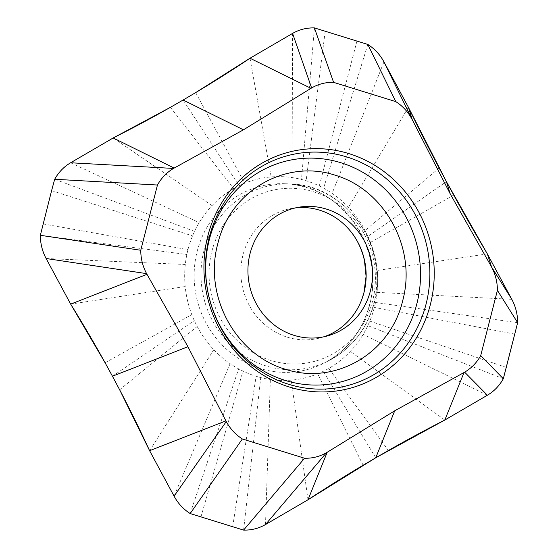 <?xml version="1.0" encoding="UTF-8"?>
<svg xmlns="http://www.w3.org/2000/svg" width="558" height="558" viewBox="0 0 558 558"><rect width="100%" height="100%" fill="white"/><g stroke="black" fill="none" stroke-linecap="round" stroke-linejoin="round"><path stroke-width="0.42" stroke-dasharray="2.79 2.09" d="M367.973 236.362A102.191 96.206 -102.2 0 1 370.491 242.388A102.191 96.206 -102.2 0 1 377.117 270.47A102.191 96.206 -102.2 0 1 377.048 292.357A102.191 96.206 -102.2 0 1 375.478 302.471A102.191 96.206 -102.2 0 1 374.348 307.402A102.191 96.206 -102.2 0 1 369.808 321.101A102.191 96.206 -102.2 0 1 367.82 325.621A102.191 96.206 -102.2 0 1 363.174 334.368A102.191 96.206 -102.2 0 1 350.326 351.401A102.191 96.206 -102.2 0 1 328.767 368.42A102.191 96.206 -102.2 0 1 323.298 371.307A102.191 96.206 -102.2 0 1 317.655 373.818A102.191 96.206 -102.2 0 1 291.234 380.137A102.191 96.206 -102.2 0 1 270.358 379.503A102.191 96.206 -102.2 0 1 260.746 377.578A102.191 96.206 -102.2 0 1 256.115 376.273A102.191 96.206 -102.2 0 1 242.967 371.091A102.191 96.206 -102.2 0 1 238.643 368.873A102.191 96.206 -102.2 0 1 230.119 363.656A102.191 96.206 -102.2 0 1 213.812 349.713A102.191 96.206 -102.2 0 1 197.183 326.486A102.191 96.206 -102.2 0 1 194.317 320.634A102.191 96.206 -102.2 0 1 191.806 314.607A102.191 96.206 -102.2 0 1 185.193 286.519A102.191 96.206 -102.2 0 1 185.298 264.478A102.191 96.206 -102.2 0 1 186.853 254.518A102.191 96.206 -102.2 0 1 187.976 249.663A102.191 96.206 -102.2 0 1 192.545 235.888A102.191 96.206 -102.2 0 1 194.533 231.375A102.191 96.206 -102.2 0 1 199.185 222.628A102.191 96.206 -102.2 0 1 212.047 205.609A102.191 96.206 -102.2 0 1 233.621 188.611A102.191 96.206 -102.2 0 1 239.089 185.723A102.191 96.206 -102.2 0 1 244.732 183.212A102.191 96.206 -102.2 0 1 271.16 176.921A102.191 96.206 -102.2 0 1 292.029 177.577A102.191 96.206 -102.2 0 1 301.508 179.467A102.191 96.206 -102.2 0 1 306.133 180.771A102.191 96.206 -102.2 0 1 319.288 185.94A102.191 96.206 -102.2 0 1 323.612 188.151A102.191 96.206 -102.2 0 1 332.136 193.368A102.191 96.206 -102.2 0 1 348.457 207.29A102.191 96.206 -102.2 0 1 365.099 230.51A102.191 96.206 -102.2 0 1 367.973 236.362L446.393 181.601M439.167 168.042L365.099 230.51M487.329 253.876L377.117 270.47M517.65 322.698L375.478 302.471M40.35 235.302L186.853 254.518M54.684 179.264L194.533 231.375M70.615 162.769L199.185 222.628M113.19 137.959L212.047 205.609M170.427 107.31L233.621 188.611M183.108 100.028L239.089 185.723M250.005 58.227L271.16 176.921M292.573 33.417L292.029 177.577M314.412 27.9L301.508 179.467M367.827 44.452L323.612 188.151M408.407 107.296L348.457 207.29M46.126 258.514L185.298 264.478M70.678 304.124L185.193 286.519M112.451 376.218L194.317 320.634M149.607 450.697L213.812 349.713M190.173 513.548L238.643 368.873M243.588 530.1L260.746 377.578M265.51 524.541L270.358 379.503M308.002 499.773L291.234 380.137M388.382 450.508L328.767 368.42M375.743 457.783L323.298 371.307M444.824 420.035L350.326 351.401M487.392 395.231L363.174 334.368M503.316 378.736L367.82 325.621M323.828 336.809A66.353 62.475 -102.2 0 1 320.529 337.806A66.353 62.475 -102.2 0 1 259.484 319.615A66.353 62.475 -102.2 0 1 242.988 254.936A66.353 62.475 -102.2 0 1 292.42 208.267A66.353 62.475 -102.2 0 1 295.845 207.813M453.724 195.084L370.491 242.388M511.805 299.325L377.048 292.357M197.183 251.309A94.602 89.064 -102.2 0 1 285.264 183.77A94.602 89.064 -102.2 0 1 369.717 304.759A94.602 89.064 -102.2 0 1 324.17 363.07A94.602 89.064 -102.2 0 1 227.301 349.908A94.602 89.064 -102.2 0 1 197.183 251.309M514.776 334.116L374.348 307.402M506.259 367.415L369.808 321.101M43.092 223.911L187.976 249.663M51.608 190.613L192.545 235.888M195.67 92.6L244.732 183.212M325.209 31.164L306.133 180.771M356.953 40.999L319.288 185.94M383.939 61.854L332.136 193.368M105.078 362.742L191.806 314.607M119.642 389.784L197.183 326.486M174.075 496.146L230.119 363.656M200.915 517.029L242.967 371.091M232.658 526.864L256.115 376.273M363.139 465.226L317.655 373.818M203.984 250.528A93.144 87.697 77.8 0 0 233.642 347.62A93.144 87.697 77.8 0 0 329.018 360.573A93.144 87.697 77.8 0 0 373.867 303.161A93.144 87.697 77.8 0 0 290.718 184.035A93.144 87.697 77.8 0 0 203.984 250.528M211.901 251.239A88.101 82.94 -102.2 0 1 313.798 191.854A88.101 82.94 -102.2 0 1 372.577 301.02A88.101 82.94 -102.2 0 1 270.679 360.405A88.101 82.94 -102.2 0 1 211.901 251.239M369.48 304.968C385.99 248.701 340.485 184.119 285.264 183.77L290.718 184.035C346.246 184.719 390.426 247.724 374.348 302.743C367.206 328.864 352.098 348.143 329.018 360.573L324.17 363.07C347.083 350.794 362.184 331.431 369.48 304.968M327.176 336L320.529 337.806M299.221 207.157L292.42 208.267"/><path stroke-width="0.84" d="M54.684 179.264C58.73 172.108 64.037 166.612 70.622 162.769L173.524 168.432C166.744 172.422 161.388 177.953 157.454 185.019L54.684 179.264L51.608 190.613L54.684 179.264C58.597 172.255 63.905 166.758 70.622 162.769L113.19 137.959C133.857 127.517 152.934 117.299 170.427 107.31L183.108 100.028L243.441 129.819L174.159 168.063L113.19 137.959L170.427 107.31L183.108 100.028L195.67 92.6L250.005 58.227L292.573 33.417C299.374 29.539 306.649 27.705 314.412 27.9L367.827 44.452L395.796 101.633L333.6 82.361L314.412 27.9L367.827 44.452C374.62 48.79 379.984 54.593 383.939 61.854L408.407 107.296C419.002 129.093 429.255 149.342 439.167 168.042L446.393 181.601L450.215 193.877L412.271 119.712L408.407 107.296L446.393 181.601L487.329 253.876L491.563 266.968C495.448 274.264 497.394 282.055 497.408 290.341L517.65 322.698L506.259 367.415L503.316 378.736L480.717 355.592C476.776 362.651 471.419 368.182 464.647 372.172L464.012 372.542L444.824 420.035L375.743 457.783L308.002 499.773L327.19 452.28L326.556 452.65L265.51 524.541C258.689 528.447 251.386 530.295 243.588 530.1L190.173 513.548C183.387 509.21 178.016 503.407 174.075 496.146L149.607 450.697L119.642 389.784L112.451 376.218L105.078 362.742L70.678 304.124L46.126 258.514C42.282 251.233 40.357 243.497 40.35 235.302L51.608 190.613L40.35 235.302L140.762 250.263C140.769 258.549 142.722 266.34 146.608 273.636L46.126 258.514C42.331 251.47 40.406 243.727 40.35 235.302M450.215 193.877L491.193 266.285M395.796 101.633C402.583 105.971 407.954 111.767 411.902 119.028L412.271 119.712M333.6 82.361C325.753 82.165 318.423 84.028 311.615 87.955L292.573 33.417C299.158 29.588 306.433 27.754 314.412 27.9M243.441 129.819L311.615 87.955M173.524 168.432L174.159 168.063M157.454 185.019L140.762 250.263M187.948 346.727L225.899 420.892L149.607 450.697C139.493 428.802 129.505 408.498 119.642 389.784L112.451 376.218L187.948 346.727L146.608 273.636M242.367 438.972L304.57 458.244L243.588 530.1L190.173 513.548L242.367 438.972C235.581 434.633 230.217 428.837 226.262 421.576L225.899 420.892M304.57 458.244C312.417 458.439 319.748 456.577 326.556 452.65M446.393 181.601L453.724 195.084C463.831 213.561 475.032 233.153 487.329 253.876L511.805 299.325C515.697 306.649 517.643 314.44 517.65 322.698L503.316 378.736C499.41 385.745 494.102 391.242 487.392 395.231L444.824 420.035C424.638 430.378 405.826 440.534 388.382 450.508L375.743 457.783L394.729 410.786L327.19 452.28M394.729 410.786L464.012 372.542M480.717 355.592L497.408 290.341M430.309 304.766A121.972 114.829 77.8 0 0 348.931 153.624A121.972 114.829 77.8 0 0 207.862 235.846A121.972 114.829 77.8 0 0 289.239 386.98A121.972 114.829 77.8 0 0 430.309 304.766M183.108 100.028L195.67 92.6C212.877 82.368 230.991 70.908 250.005 58.227L310.973 88.324M112.451 376.218L105.078 362.742C94.93 344.279 83.463 324.735 70.678 304.124L146.977 274.32M149.607 450.697L174.075 496.146C177.967 503.351 183.331 509.147 190.173 513.548M375.743 457.783L363.139 465.226C345.883 475.465 327.504 486.988 308.002 499.773L265.51 524.541C258.842 528.405 251.539 530.26 243.588 530.1M295.845 207.813A66.353 62.475 -102.2 0 1 346.525 226.729A66.353 62.475 -102.2 0 1 364.011 292.434A66.353 62.475 -102.2 0 1 362.114 298.586A66.353 62.475 -102.2 0 1 323.828 336.809M250.054 253.576A65.997 62.133 77.8 0 0 266.466 317.907A65.997 62.133 77.8 0 0 327.176 336A65.997 62.133 77.8 0 0 370.421 290.871A65.997 62.133 77.8 0 0 299.221 207.157A65.997 62.133 77.8 0 0 250.054 253.576M402.653 300.853C417.217 247.975 384.343 189.483 335.016 175.163C286.324 159.065 230.391 190.159 217.829 243.588C203.272 296.361 236.069 354.909 285.403 369.263C334.082 385.383 390.049 354.386 402.653 300.853M70.622 162.769L113.19 137.959M250.005 58.227L292.573 33.417M367.827 44.452C374.676 48.853 380.04 54.649 383.939 61.854L408.407 107.296M487.329 253.876L511.805 299.325C515.669 306.537 517.622 314.328 517.65 322.698M503.316 378.736C499.27 385.892 493.963 391.388 487.392 395.231L444.824 420.035M308.002 499.773L265.51 524.541M70.678 304.124L46.126 258.514M511.805 299.325L491.563 266.968M411.902 119.028L383.939 61.854M226.262 421.576L174.075 496.146M487.392 395.231L464.647 372.172M416.868 303.74A113.776 107.115 -102.2 0 1 285.271 380.43A113.776 107.115 -102.2 0 1 209.362 239.452A113.776 107.115 -102.2 0 1 340.959 162.762A113.776 107.115 -102.2 0 1 416.868 303.74M209.327 237.031A118.826 111.872 77.8 0 0 288.612 384.274A118.826 111.872 77.8 0 0 426.047 304.18A118.826 111.872 77.8 0 0 346.769 156.938A118.826 111.872 77.8 0 0 209.327 237.031M362.114 298.586L363.949 292.615L366.069 276.315L364.465 260.572C361.403 247.145 355.425 235.867 346.525 226.729"/></g></svg>

